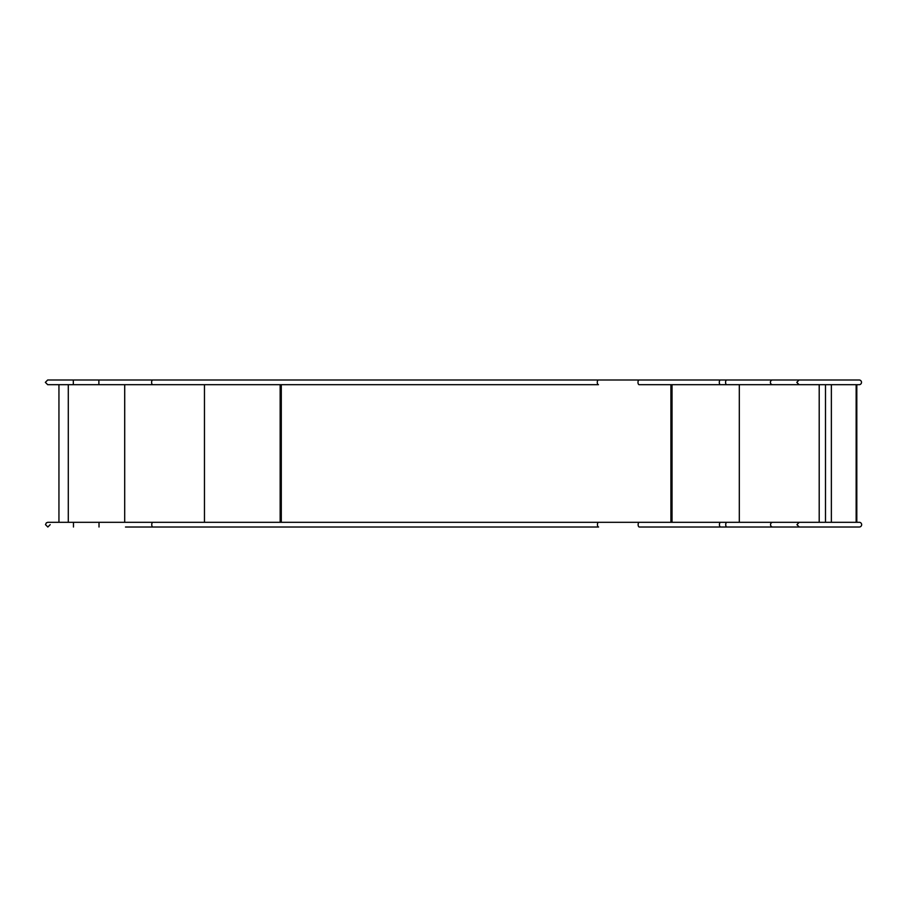<?xml version="1.0" encoding="UTF-8"?>
<svg xmlns="http://www.w3.org/2000/svg" width="907" height="907" viewBox="0 0 907 907"><rect width="100%" height="100%" fill="white"/><g stroke="black" fill="none" stroke-linecap="round" stroke-linejoin="round"><path stroke-width="1.36" d="M856.809 522.307L856.809 384.693M831.368 522.307L831.368 384.693M825.495 522.307L825.495 384.693M859.303 522.307A2.347 2.347 0 0 1 861.65 524.654A2.347 2.347 0 0 1 859.303 527.012A2.347 2.347 0 0 0 861.65 524.654A2.347 2.347 0 0 0 859.303 522.307L799.203 522.307L796.936 524.654L799.203 527.012L639.31 527.012A2.347 1.179 -90 0 1 638.131 524.654A2.347 1.179 -90 0 1 639.31 522.307L598.609 522.307A2.347 1.179 90 0 0 597.43 524.654A2.347 1.179 90 0 0 598.609 527.012L152.932 527.012A2.347 1.179 -90 0 1 151.752 524.654A2.347 1.179 -90 0 1 152.932 522.307L47.776 522.307L46.348 522.851L45.497 524.654L47.844 527.012L50.191 524.654M859.303 527.012L799.203 527.012M152.932 527.012L125.483 527.012M859.156 379.988A2.347 2.347 0 0 1 861.503 382.346A2.347 2.347 0 0 1 859.156 384.693L859.156 384.693A2.347 2.347 0 0 0 861.503 382.346A2.347 2.347 0 0 0 859.156 379.988L799.056 379.988L796.788 382.346L799.056 384.693L639.163 384.693A2.347 1.179 -90 0 1 637.984 382.346A2.347 1.179 -90 0 1 639.163 379.988L598.461 379.988A2.347 1.179 90 0 0 597.282 382.346A2.347 1.179 90 0 0 598.461 384.693L152.784 384.693A2.347 1.179 -90 0 1 151.605 382.346A2.347 1.179 -90 0 1 152.784 379.988L47.697 379.988L45.35 382.346L47.697 384.693L73.32 384.693L73.32 379.988M859.156 384.693L799.056 384.693M280.161 522.307L280.161 384.693M204.46 384.693L204.46 522.307M68.297 384.693L68.297 522.307M124.69 384.693L124.69 522.307L124.713 384.693M671.792 384.693L671.792 522.307M856.151 522.307L856.151 384.693M819.202 522.307L819.202 384.693M739.307 522.307L739.307 384.693M672.03 384.693L672.03 522.307M281.057 384.693L281.057 522.307M281.295 384.693L281.295 522.307M670.908 522.307L670.908 384.693M799.203 522.307L726.824 522.307A2.347 1.1 90 0 0 725.725 524.654A2.347 1.1 90 0 0 726.824 527.012M726.824 522.307L720.612 522.307A2.347 1.179 90 0 0 719.432 524.654A2.347 1.179 90 0 0 720.612 527.012M772.809 522.307A2.347 2.279 90 0 0 770.531 524.654A2.347 2.279 90 0 0 772.809 527.012M73.467 527.012L73.467 522.307M99.022 527.012L99.022 522.307M799.056 379.988L726.677 379.988A2.347 1.1 90 0 0 725.589 382.346A2.347 1.1 90 0 0 726.677 384.693M726.677 379.988L720.464 379.988A2.347 1.179 90 0 0 719.285 382.346A2.347 1.179 90 0 0 720.464 384.693M772.662 379.988A2.347 2.279 90 0 0 770.383 382.346A2.347 2.279 90 0 0 772.662 384.693M152.784 384.693L98.874 384.693L98.874 379.988L47.697 379.988M58.944 384.693L58.944 522.307M671.702 522.307L671.702 384.693M280.977 522.307L280.977 384.693M720.612 522.307L152.932 522.307M720.464 379.988L152.784 379.988M98.874 384.693L73.32 384.693"/></g></svg>
